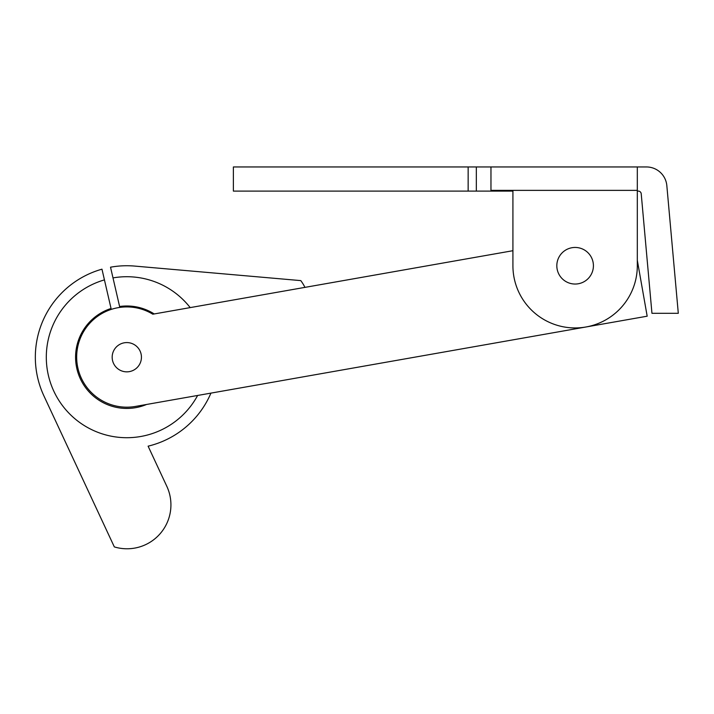 <?xml version="1.0" encoding="UTF-8"?>
<svg xmlns="http://www.w3.org/2000/svg" width="714" height="714" viewBox="0 0 714 714"><rect width="100%" height="100%" fill="white"/><g stroke="black" fill="none" stroke-linecap="round" stroke-linejoin="round"><path stroke-width="1.07" d="M111.259 309.394L104.44 279.888A80.495 80.495 0 0 0 64.135 407.739A80.495 80.495 0 0 0 197.626 395.467M190.192 307.609A80.495 80.495 0 0 0 112.999 277.907L119.809 307.413M111.045 308.475A51.221 51.221 0 0 0 78.763 375.002A51.221 51.221 0 0 0 146.584 404.463M154.224 313.946A51.221 51.221 0 0 0 119.604 306.502M112.169 357.214A14.637 14.637 0 0 0 134.125 369.888A14.637 14.637 0 0 0 134.125 344.541A14.637 14.637 0 0 0 112.169 357.214M643.617 296.015L637.316 260.298L637.316 191.102L638.307 191.102A2.927 2.927 0 0 1 641.217 193.762L651.953 313.303L678.3 313.303L666.831 185.604A20.492 20.492 0 0 0 646.42 166.951L637.316 166.951L637.316 265.742A62.198 62.198 0 0 1 575.118 327.94A62.198 62.198 0 0 1 512.92 265.742L512.92 191.102L512.92 250.703L304.949 287.376A43.911 43.911 0 0 0 300.79 280.611L134.776 266.09A91.472 91.472 0 0 0 110.527 267.197L112.999 277.907M104.44 279.888L101.968 269.178A91.472 91.472 0 0 0 43.902 395.868L114.329 546.906A43.911 43.911 0 0 0 166.817 486.314L148.101 446.17A91.472 91.472 0 0 0 210.933 393.119L230.274 389.71M512.92 250.703L152.805 314.196A50.123 50.123 0 0 0 77.531 347.807A50.123 50.123 0 0 0 135.508 406.418L647.179 316.195L637.316 260.298M593.414 265.742A18.296 18.296 0 0 0 575.118 247.446A18.296 18.296 0 0 0 556.822 265.742A18.296 18.296 0 0 0 575.118 284.038A18.296 18.296 0 0 0 593.414 265.742M637.316 166.951L490.964 166.951L490.964 191.102L512.92 191.102M490.964 191.102L476.327 191.102L476.327 166.951L233.38 166.951L233.38 191.102L468.152 191.102L468.152 166.951M476.327 166.951L490.964 166.951M476.327 191.102L468.152 191.102M637.316 190.37L490.964 190.37"/></g></svg>

